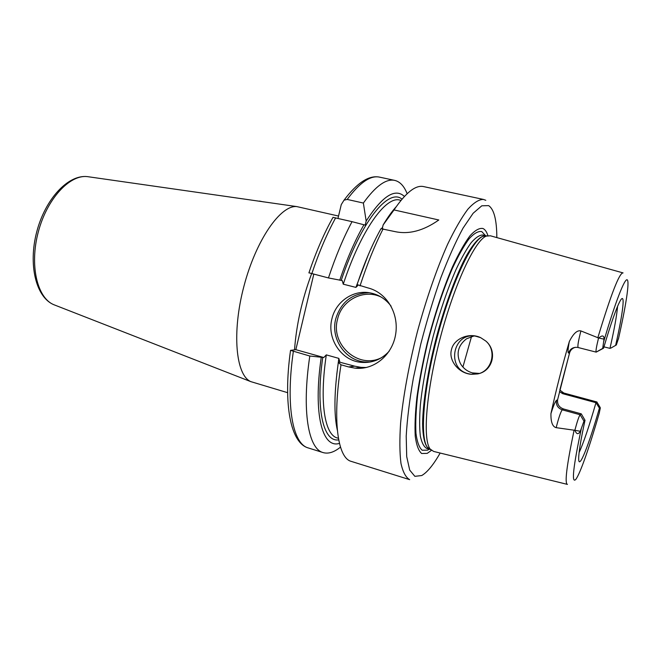 <?xml version="1.0" encoding="UTF-8"?>
<svg xmlns="http://www.w3.org/2000/svg" width="661" height="661" viewBox="0 0 661 661"><rect width="100%" height="100%" fill="white"/><g stroke="black" fill="none" stroke-linecap="round" stroke-linejoin="round"><path stroke-width="0.99" d="M259.442 201.068L263.458 201.869M273.877 203.307L258.823 201.151M287.618 392.675L250.767 381.612C235.812 375.225 231.672 332.483 243.926 286.246C256.014 239.96 280.644 204.786 296.806 206.587L338.539 216.048M313.785 274.232L295.847 349.677L323.807 357.518L309.802 356.023L290.534 350.371L295.847 349.677M404.416 196.441C395.088 187.815 382.347 196.02 366.169 221.047L363.368 203.051L347.182 199.424L344.017 200.184L341.274 204.579L337.978 218.403M308.935 272.803L328.451 277.934L342.249 280.595L343.257 284.189L355.907 287.395L358.221 285.114M348.603 366.929L354.99 368.144C374.109 370.424 392.502 354.883 395.675 334.152C399.062 313.174 386.602 292.402 367.698 287.849L357.072 284.602C364.508 262.491 372.482 243.851 380.992 228.689L394.84 231.573C408.837 234.647 423.486 230.78 438.797 219.989L394.022 209.934C405.755 192.624 415.595 184.832 423.536 186.576L483.373 199.415C478.994 199.391 473.821 202.654 467.856 209.223C461.518 217.733 454.776 229.408 447.646 244.231C436.855 268.457 426.221 299.103 417.355 331.863C408.952 364.74 403.127 396.658 400.607 423.057C399.525 439.466 399.649 452.942 400.979 463.477C402.937 472.128 405.829 477.515 409.663 479.646L351.247 461.386C337.68 458.098 332.144 420.462 341.01 364.789L348.603 366.929L354.717 366.177L361.046 367.367L366.318 367.508M328.451 277.934C335.648 256.319 343.513 237.563 352.04 221.658L333.02 217.362M352.04 221.658L365.194 225.112L366.169 221.047M394.022 209.934L383.149 224.955L382.223 228.78M340.481 447.117C334.135 452.264 328.343 454.082 323.113 452.587C308.39 448.918 301.548 411.241 309.802 356.023M363.368 203.051C375.63 186.063 386.082 178.503 394.716 180.395C400.004 181.659 404.144 186.096 407.143 193.698M339.729 280.223C347.199 258.261 355.279 239.769 363.963 224.748M321.205 357.56C312.917 414.72 322.502 448.827 339.457 443.391M360.014 285.907C367.161 264.028 374.87 245.008 383.124 228.855M337.358 430.278C333.838 414.587 334.169 391.948 338.349 362.36L341.01 364.789M383.149 224.955C387.627 217.444 391.956 211.404 396.137 206.819M338.349 362.36L339.853 362.021L338.82 358.378L326.303 354.883L323.807 357.518M339.82 362.203L354.717 366.177M391.089 306.15C385.685 299.003 378.728 294.591 370.234 292.906C353.346 289.485 335.722 301.614 331.913 318.858C326.641 338.672 341.307 360.774 361.195 362.352C372.151 363.228 381.471 359.518 389.18 351.231M487.901 235.58C486.703 231.829 485.058 229.466 482.951 228.499C479.357 227.838 475.019 230.292 469.93 235.853C464.485 243.248 458.693 253.543 452.545 266.73C443.027 289.014 434.541 314.694 427.089 343.753C422.693 362.583 419.305 380.348 416.942 397.063C415.232 412.646 414.67 425.709 415.24 436.252C416.438 445.076 418.578 450.827 421.652 453.512L427.229 453.363L431.393 450.397M567.163 484.331L433.657 451.438L430.179 449.083C422.495 439.532 426.18 391.32 440.276 337.895C454.297 284.445 474.805 240.654 486.19 236.126L490.379 235.787L622.794 272.836M599.139 413.563L600.287 408.176L600.196 407.498L599.42 408.151C588.72 445.349 578.697 470.905 578.681 458.734C578.672 452.636 580.779 439.821 585.01 420.28L583.977 421.148L580.308 431.269C578.268 434.731 576.491 434.417 574.971 430.319L556.182 427.667C552.505 426.742 550.762 422.057 550.943 413.604C556.075 390.064 562.197 366.045 569.319 341.539C573.36 333.508 577.218 329.971 580.912 330.93L598.676 338.035C602.32 334.97 604.096 335.342 604.014 339.143L602.692 348.413L596.148 352.115C595.652 351.214 596.445 346.579 598.511 338.192M480.654 337.655L485.835 341.059C497.849 351.14 492.8 371.242 477.622 373.928L471.508 374.324C458.288 373.432 448.398 359.923 451.471 349.694C453.52 339.2 468.616 331.863 480.654 337.655L475.738 336.209C452.942 331.797 445.795 368.582 468.393 373.754L471.508 374.324M485.835 341.059C497.204 350.652 492.032 371.234 477.622 373.928M473.846 336.019L466.509 338.804C458.007 345.422 455.958 353.652 460.37 363.492C463.138 368.227 467.137 371.366 472.375 372.895L479.374 373.432M462.907 367.037L471.516 336.54M603.956 346.851L609.979 348.372C614.325 329.203 616.862 315.181 617.589 306.307M579.094 452.628C583.58 442.804 589.207 426.155 595.974 402.689L562.759 393.7L559.454 391.626M610.805 348.124L616.333 344.976L618.638 338.011M569.79 352.189L559.892 389.783M599.42 408.151L595.974 402.689L596.949 401.987L564.04 393.097L562.759 393.7M615.68 345.141C623.083 312.554 625.645 291.261 620.225 300.788C616.539 307.398 610.987 323.204 603.559 348.198L602.692 348.413M574.896 430.113C577.235 421.396 578.97 416.273 580.11 414.753L581.283 413.86L585.01 420.28M603.559 348.198L596.205 352.115M581.283 413.86L563.577 408.985C559.148 407.391 557.157 404.309 557.603 399.748L569.584 352.817C570.526 349.991 572.426 348.157 575.285 347.322M89.309 176.892L87.244 176.603C69.496 174.554 46.848 199.052 38.239 232.143C29.456 265.177 37.115 297.657 53.574 304.605L55.516 305.365M294.542 349.76C296.359 324.857 302.044 299.499 311.612 273.679M335.639 217.857C326.972 233.63 319.023 252.254 311.802 273.728M293.344 351.396C285.403 406.375 292.914 444.076 308.249 447.935C290.675 443.126 282.916 404.681 290.534 350.371M344.017 200.184C357.18 182.709 369.003 175.016 379.48 177.123C370.49 175.165 359.724 182.593 347.182 199.424M341.2 280.404C361.187 220.939 388.701 187.79 402.012 199.135M338.696 439.862C323.452 442.407 315.314 409.853 322.742 357.419M355.907 287.395L368.07 255.32M381.571 228.731L382.678 226.921M336.788 374.25L338.82 358.378M326.303 354.883C319.205 402.342 324.733 434.88 337.275 437.962L338.415 438.309M401.004 200.349L399.847 200.093C385.908 195.763 361.08 229.978 343.257 284.189M369.953 362.063L364.732 361.955C345.034 360.394 330.492 338.523 335.722 318.916C340.927 302.052 352.073 293.327 369.169 292.724M381.893 357.461C358.774 369.92 330.219 344.786 337.54 319.28C341.613 300.069 363.831 288.502 381.199 297.078M496.832 237.588C496.758 219.898 494.023 209.24 488.628 205.621L481.786 205.811L473.136 213.263L463.031 228.136C455.735 241.604 448.323 258.178 440.796 277.843C433.426 298.863 426.742 320.982 420.743 344.207L413.356 378.166C409.564 399.905 407.184 419.223 406.209 436.111L406.705 456.611L409.704 470.103L414.86 476.333L421.735 475.54C427.295 472.318 433.442 464.815 440.16 453.041M485.455 235.58L481.729 231.565C478.217 230.978 473.987 233.399 469.029 238.844C463.733 246.057 458.106 256.071 452.149 268.887C442.911 290.518 434.682 315.404 427.469 343.563C423.205 361.807 419.925 379.034 417.628 395.253C415.967 410.374 415.414 423.065 415.959 433.335C417.108 441.945 419.173 447.571 422.156 450.224L427.568 450.158L429.262 449.191M429.237 448.497L428.46 448.612M429.501 449.265L426.733 448.431C423.858 446.819 421.726 442.688 420.33 436.029C419.421 427.931 419.429 417.62 420.355 405.102C422.495 384.462 426.791 361.443 433.244 336.044C440.127 310.753 447.712 288.601 456.007 269.572C461.361 258.22 466.426 249.247 471.194 242.645C475.689 237.53 479.58 234.986 482.869 234.994L485.695 235.63M430.675 449.703L427.452 447.39L429.708 449.323C425.378 447.323 422.842 438.689 422.61 423.784C422.85 402.541 427.841 370.614 436.343 337.54C445.134 304.531 456.487 274.051 466.757 255.129C474.325 242.025 480.853 235.49 485.661 235.63M430.179 449.083L427.452 447.39C419.718 437.846 423.271 390.015 437.235 337.093C451.124 284.147 471.557 240.753 482.984 236.258L486.934 235.828M623.083 272.919C619.456 272.522 611.037 294.162 597.817 337.821M574.12 430.088C566.675 465.551 564.453 483.654 567.452 484.397M559.817 390.064L563.916 393.113L596.858 402.012L600.196 407.498M616.333 344.976L610.739 348.157M581.308 428.625C573.178 467.071 571.335 484.001 575.789 479.415C580.209 473.697 589.719 446.307 599.428 412.571M618.39 339.118C625.827 306.423 629.743 281.66 627.231 279.834C624.736 277.975 615.259 302.176 603.625 341.869M583.977 421.148L580.11 414.753L562.238 409.828C560.693 411.836 558.677 417.777 556.182 427.667M580.308 431.269L574.971 430.319M557.603 399.748L556.529 400.318C555.323 401.235 553.464 405.664 550.943 413.604M569.319 341.539C567.89 349.115 567.65 352.949 568.6 353.032L569.584 352.817M556.529 400.318C555.843 404.937 557.744 408.11 562.238 409.828L563.577 408.985M580.912 330.93C578.392 340.63 577.458 346.157 578.102 347.521L577.425 347.372C572.971 347.042 570.03 348.934 568.6 353.032M604.014 339.143L598.676 338.035M259.74 201.283L87.244 176.603C67.967 174.496 45.27 199.11 36.76 231.755C28.109 264.359 35.76 296.954 53.574 304.605L250.767 381.612M268.812 202.58L296.806 206.587M333.053 217.295C324.204 232.994 316.148 251.527 308.902 272.919M323.113 452.587L308.249 447.935M394.716 180.395L379.48 177.123M354.99 368.144L361.046 367.367M370.053 362.046L361.195 362.352M485.802 200.3L483.373 199.415M428.964 448.323L428.336 448.488M485.637 235.63L482.984 236.258L486.19 236.126M475.375 373.457L471.45 374.316M564.04 393.097L562.073 392.32M578.102 347.521L596.148 352.115"/></g></svg>
